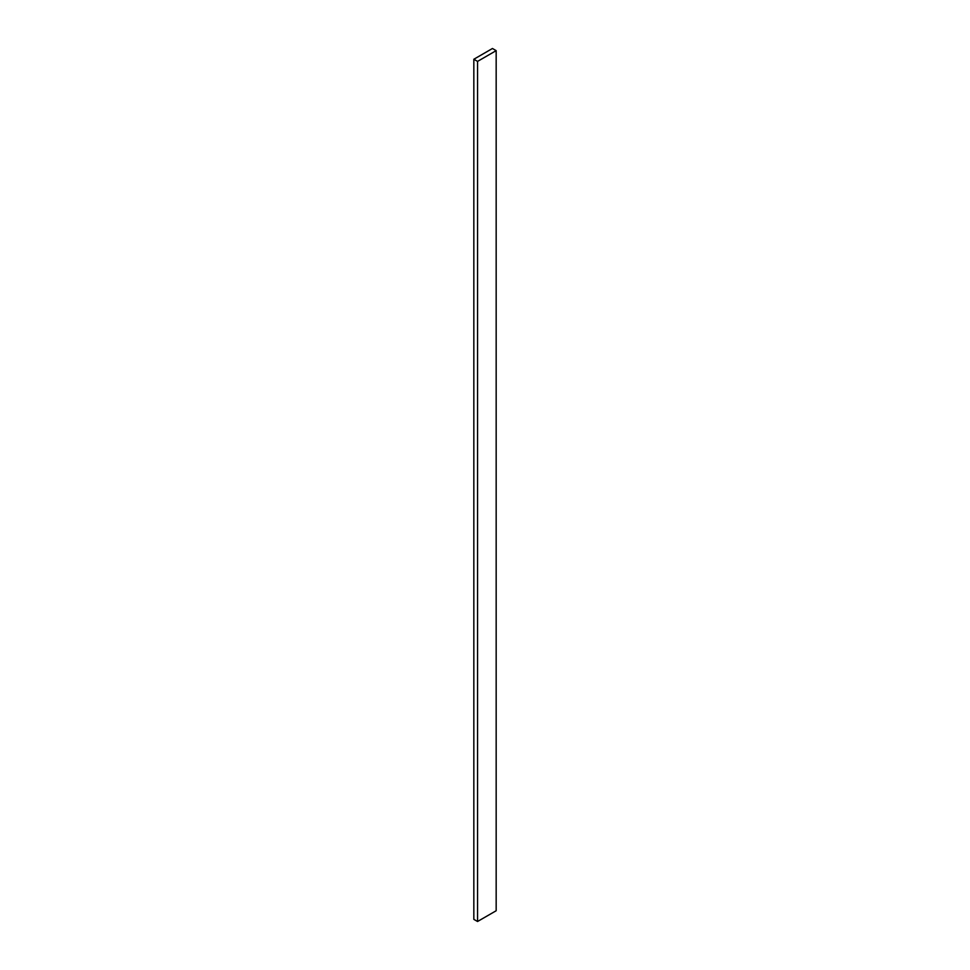 <?xml version="1.0" encoding="UTF-8"?>
<svg xmlns="http://www.w3.org/2000/svg" width="970" height="970" viewBox="0 0 970 970"><rect width="100%" height="100%" fill="white"/><g stroke="black" fill="none" stroke-linecap="round" stroke-linejoin="round"><path stroke-width="1.45" d="M496.167 50.646L492.445 48.5L473.833 59.255L473.833 919.354L477.555 921.5L496.167 910.745L496.167 50.646L477.555 61.401L477.555 921.5M473.833 59.255L477.555 61.401"/></g></svg>
